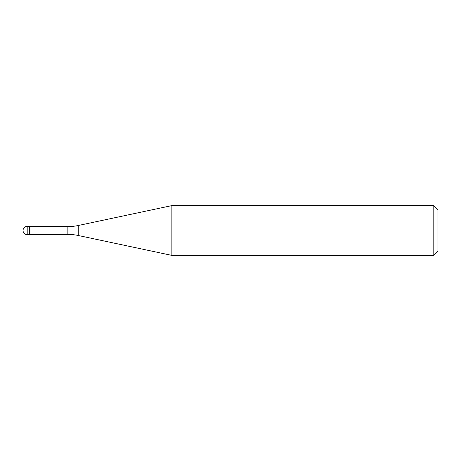 <?xml version="1.0" encoding="UTF-8"?>
<svg xmlns="http://www.w3.org/2000/svg" width="461" height="461" viewBox="0 0 461 461"><rect width="100%" height="100%" fill="white"/><g stroke="black" fill="none" stroke-linecap="round" stroke-linejoin="round"><path stroke-width="0.69" d="M29.936 226.599L27.199 226.351L27.199 234.649L29.688 234.649L29.688 226.351L29.688 234.649L67.865 234.401L67.865 226.599L29.936 226.599L29.936 234.401M27.199 234.649A4.149 4.149 0 0 1 23.05 230.5A4.149 4.149 0 0 1 27.199 226.351M67.865 226.599A49.788 49.788 0 0 0 78.214 225.51L171.867 205.606L171.867 255.394L78.214 235.49A49.788 49.788 0 0 0 67.865 234.401M171.867 205.606L433.801 205.606L433.801 255.394L171.867 255.394M433.801 255.394L437.95 251.245L437.95 209.755L433.801 205.606M78.214 225.51L78.214 235.49"/></g></svg>
